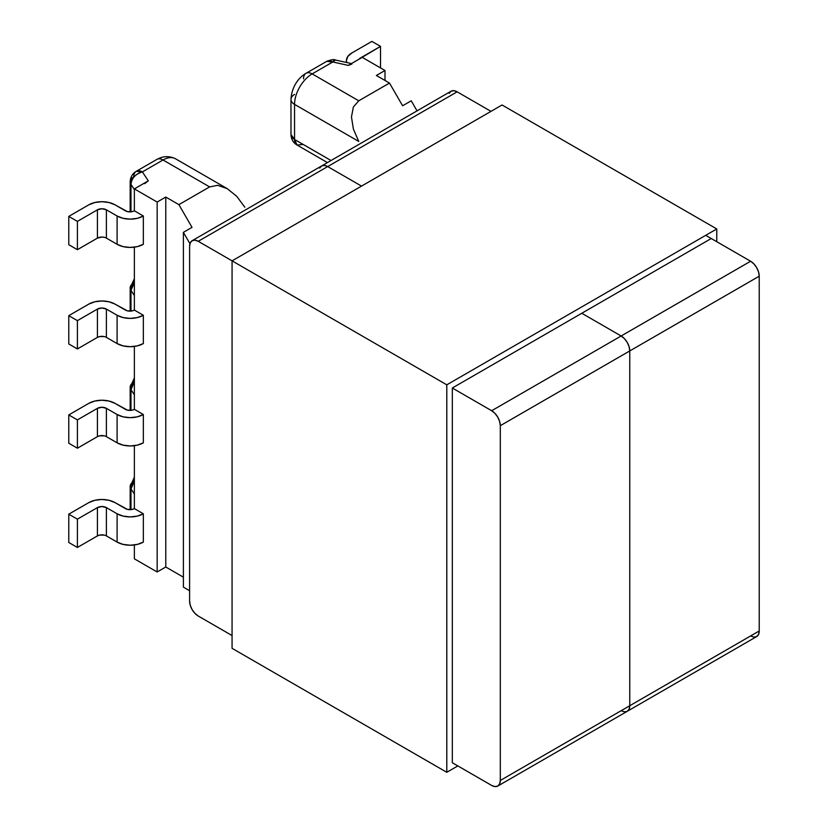 <?xml version="1.0" encoding="UTF-8"?>
<svg xmlns="http://www.w3.org/2000/svg" width="828" height="828" viewBox="0 0 828 828"><rect width="100%" height="100%" fill="white"/><g stroke="black" fill="none" stroke-linecap="round" stroke-linejoin="round"><path stroke-width="1.24" d="M362.219 57.349L384.999 70.504L384.999 80.461L384.999 70.504L376.367 75.483L389.491 83.059L402.605 105.777L411.237 100.799L417.043 110.859L411.237 100.799L402.605 105.777L389.491 83.059L376.367 75.483L384.999 70.504L362.219 57.349L348.277 65.391L362.219 57.349M358.762 141.453L294.551 104.38L294.551 139.466L331.024 160.518L294.551 139.466A12.203 7.048 120 0 0 297.076 145.055L294.551 139.466L294.551 104.38L358.762 141.453L353.37 129.013L351.465 116.914L353.37 107.009L358.762 100.799L389.491 83.059L358.762 100.799L312.156 73.889L358.762 100.799L353.37 107.009L351.465 116.914L353.37 129.013L358.762 141.453M351.89 64.066L348.277 65.391L332.794 61.976L312.156 73.889A24.902 14.376 120 0 0 294.551 104.38A24.902 14.376 -60 0 1 312.156 73.889L332.794 61.976L348.277 65.391L351.89 64.066M327.443 162.588L297.076 145.055L303.183 144.445L331.024 160.518M371.886 41.4L351.859 52.961L371.886 41.4L380.518 46.378L359.114 59.14A6.345 3.664 180 0 1 360.49 57.939L380.518 46.378L371.886 41.4M346.425 60.537A18.558 10.712 180 0 0 346.746 62.524L346.425 60.537L347.832 56.439L351.859 52.961A18.558 10.712 180 0 0 346.425 60.537L346.425 62.452M380.518 67.906L380.518 46.378L380.518 67.906M351.455 63.559L335.433 60.02A12.203 3.56 102.5 0 0 332.794 61.976L335.433 60.02C334.367 59.161 331.448 59.606 326.698 61.365L332.794 61.976A12.203 7.048 -120 0 0 326.698 61.365L306.06 73.288A12.203 7.048 60 0 1 312.156 73.889A12.203 7.048 -120 0 0 306.06 73.288C299.601 76.859 291.725 85.781 290.98 99.401A12.203 7.048 0 0 0 294.551 104.38A12.203 7.048 180 0 1 290.98 99.401A12.203 7.048 180 0 1 294.551 94.423M134.364 346.435L134.364 409.342L143.337 414.517L143.337 442.825L143.337 414.517L137.324 416.846L130.224 417.664L123.124 416.846L117.1 414.517L106.398 408.339L101.916 407.272L97.425 408.339L77.397 419.899L68.776 414.921L88.793 403.36L94.816 401.042L101.916 400.224L109.017 401.042L115.03 403.36L127.45 410.139L132.304 410.139L134.364 409.342L134.364 346.435M134.364 445.692L134.364 508.599L143.337 513.784L143.337 542.092L143.337 513.784L137.324 516.103L130.224 516.92L123.124 516.103L117.1 513.784L106.398 507.605L101.916 506.529L97.425 507.605L77.397 519.166L68.776 514.178L88.793 502.617L94.816 500.298L101.916 499.481L109.017 500.298L115.03 502.617L127.45 509.396L132.304 509.396L134.364 508.599L134.364 445.692M106.398 238.122L117.1 244.301L106.398 238.122L106.398 209.826L106.398 238.122A6.345 3.664 0 0 0 97.425 238.122L97.425 209.826A6.345 3.664 180 0 1 106.398 209.826L117.1 216.004A18.558 10.712 180 0 0 143.337 216.004L134.364 210.819A6.345 3.664 180 0 1 125.39 210.819L115.03 204.837A18.558 10.712 180 0 0 88.793 204.837L68.776 216.398L88.793 204.837L94.816 202.518L101.916 201.701L109.017 202.518L115.03 204.837L127.45 211.616L132.304 211.616L134.364 210.819L134.364 188.898L157.154 202.053L165.776 197.064L178.9 204.64L192.013 227.358L183.392 232.347L189.943 243.701L183.392 232.347L183.392 587.135L183.392 232.347L192.013 227.358L178.9 204.64L165.776 197.064L165.776 567.004L157.154 571.982L165.776 567.004L165.776 197.064L157.154 202.053L157.154 571.982L134.364 558.828L134.364 544.959L134.364 558.828L157.154 571.982L157.154 202.053L134.364 188.898L134.364 210.819L143.337 216.004L143.337 244.301L143.337 216.004L137.324 218.323L130.224 219.141L123.124 218.323L117.1 216.004L106.398 209.826L101.916 208.749L97.425 209.826L77.397 221.386L68.776 216.398L68.776 244.705L77.397 249.683L97.425 238.122L101.916 237.056L104.338 237.336M106.398 337.389A6.345 3.664 0 0 0 97.425 337.389L97.425 309.082L97.425 337.389L77.397 348.95L77.397 320.643L77.397 348.95L68.776 343.962L68.776 315.665L77.397 320.643L97.425 309.082A6.345 3.664 180 0 1 106.398 309.082L106.398 337.389L117.1 343.568L106.398 337.389L106.398 309.082L117.1 315.261A18.558 10.712 180 0 0 143.337 315.261L134.364 310.076A6.345 3.664 180 0 1 125.39 310.076L115.03 304.104A18.558 10.712 180 0 0 88.793 304.104L68.776 315.665L88.793 304.104L94.816 301.775L101.916 300.968L109.017 301.775L115.03 304.104L127.45 310.873L132.304 310.873L134.364 310.076L134.364 247.168L134.364 310.076L143.337 315.261L143.337 343.568L143.337 315.261L137.324 317.579L130.224 318.397L123.124 317.579L117.1 315.261L106.398 309.082L101.916 308.006L97.425 309.082L77.397 320.643L68.776 315.665L68.776 343.962L77.397 348.95L97.425 337.389L99.484 336.592L104.338 336.592M134.364 189.498L130.979 184.396L130.979 211.833L130.979 184.396L134.364 189.498M244.84 207.228L236.756 196.339L244.84 207.228M134.364 295.534L130.979 290.431L130.979 311.1L130.979 290.431L134.364 295.534M146.701 181.922L148.305 180.846L142.385 171.913L163.023 159.99A12.203 7.048 -120 0 0 156.916 159.39A12.203 7.048 60 0 1 163.023 159.99A24.902 14.376 -60 0 1 175.464 158.759A24.902 14.376 120 0 0 163.023 159.99L209.629 186.9L178.9 204.64L209.629 186.9L163.023 159.99L142.385 171.913L148.305 180.846L134.364 188.898L148.305 180.846L144.734 183.64M165.776 567.004L183.392 577.168L165.776 567.004M183.392 587.135L189.602 590.716L183.392 587.135M117.1 244.301L123.124 246.63L130.224 247.437L137.324 246.63L143.337 244.301A18.558 10.712 0 0 1 117.1 244.301L117.1 216.004L117.1 244.301M77.397 221.386L77.397 249.683L68.776 244.705L68.776 216.398L77.397 221.386L97.425 209.826L97.425 238.122L77.397 249.683L77.397 221.386M117.1 343.568L123.124 345.887L130.224 346.704L137.324 345.887L143.337 343.568A18.558 10.712 0 0 1 117.1 343.568L117.1 315.261L117.1 343.568M134.364 278.705L130.172 287.916L130.979 290.431L134.364 282.596A12.203 9.305 146.5 0 0 130.979 290.431A12.203 7.048 180 0 1 130.172 287.916A12.203 7.048 180 0 1 133.753 282.928A12.203 7.048 60 0 1 134.364 279.585M130.172 211.885L130.172 181.87L130.979 184.396C131.652 178.186 135.461 174.025 142.385 171.913A12.203 9.305 146.5 0 0 130.979 184.396A12.203 7.048 180 0 1 130.172 181.87A12.203 7.048 180 0 1 133.753 176.892A12.203 7.048 60 0 1 136.278 171.303A12.203 7.048 60 0 1 142.385 171.913L136.278 171.303L156.916 159.39C163.095 155.985 169.274 155.767 175.464 158.759L227.234 188.649L236.756 196.339L227.234 188.649L217.702 185.327L227.234 188.649M134.364 494.057L130.979 488.955L130.979 509.613L130.979 488.955L134.364 494.057M134.364 394.801L130.979 389.688L130.979 410.357L130.979 389.688L134.364 394.801M106.398 535.913L106.398 507.605A6.345 3.664 180 0 0 97.425 507.605L97.425 535.913L77.397 547.463L97.425 535.913L97.425 507.605L77.397 519.166L77.397 547.463L68.776 542.485L77.397 547.463L77.397 519.166L68.776 514.178L68.776 542.485L68.776 514.178L88.793 502.617A18.558 10.712 180 0 1 115.03 502.617L125.39 508.599A6.345 3.664 180 0 0 134.364 508.599L143.337 513.784A18.558 10.712 180 0 1 117.1 513.784L117.1 542.092L123.124 544.41L130.224 545.228L137.324 544.41L143.337 542.092A18.558 10.712 0 0 1 117.1 542.092L106.398 535.913L117.1 542.092L117.1 513.784L106.398 507.605L106.398 535.913A6.345 3.664 0 0 0 97.425 535.913L99.484 535.116L104.338 535.116M106.398 436.646A6.345 3.664 0 0 0 97.425 436.646L77.397 448.207L97.425 436.646L97.425 408.339L77.397 419.899L77.397 448.207L68.776 443.228L77.397 448.207L77.397 419.899L68.776 414.921L68.776 443.228L68.776 414.921L88.793 403.36A18.558 10.712 180 0 1 115.03 403.36L125.39 409.342A6.345 3.664 180 0 0 134.364 409.342L143.337 414.517A18.558 10.712 180 0 1 117.1 414.517L117.1 442.825L123.124 445.143L130.224 445.961L137.324 445.143L143.337 442.825A18.558 10.712 0 0 1 117.1 442.825L106.398 436.646L117.1 442.825L117.1 414.517L106.398 408.339L106.398 436.646L106.398 408.339A6.345 3.664 180 0 0 97.425 408.339L97.425 436.646L99.484 435.849L104.338 435.849M134.364 377.972L130.172 387.173L130.979 389.688L134.364 381.853A12.203 9.305 146.5 0 0 130.979 389.688A12.203 7.048 180 0 1 130.172 387.173A12.203 7.048 180 0 1 133.753 382.194A12.203 7.048 60 0 1 134.364 378.851M134.364 477.228L130.172 486.429L130.979 488.955L134.364 481.12A12.203 9.305 146.5 0 0 130.979 488.955A12.203 7.048 180 0 1 130.172 486.429A12.203 7.048 180 0 1 133.753 481.451A12.203 7.048 60 0 1 134.364 478.108M209.629 186.9L217.702 185.327L209.629 186.9M303.524 78.867A12.203 7.048 60 0 1 306.06 73.288M297.076 145.055L295.575 144.031C292.708 141.774 291.177 138.587 290.98 134.478A12.203 7.048 0 0 0 294.551 139.466L290.98 134.478L290.98 99.401M750.603 635.966L753.904 637.115L756.699 636.566A12.203 7.048 -120 0 0 759.224 630.977L629.766 705.725L759.224 630.977L759.224 276.19L629.766 350.937L629.766 705.725A12.203 7.048 60 0 1 627.241 711.314A12.203 7.048 -120 0 0 629.766 705.725L500.309 780.473A12.203 7.048 60 0 1 497.783 786.051A12.203 7.048 60 0 1 491.677 785.451L452.316 762.733L452.316 388.011L491.677 410.729L494.978 413.4L497.783 417.177L499.646 421.483L500.309 425.685L500.309 780.473L499.646 783.899L497.783 786.051L494.978 786.6L491.677 785.451L452.316 762.733L452.316 388.011L491.677 410.729L621.135 335.992L624.436 338.652L627.241 342.43L629.114 346.746L629.766 350.937A12.203 7.048 -120 0 0 621.135 335.992L491.677 410.729A12.203 7.048 60 0 1 500.309 425.685L629.766 350.937L629.766 705.725L629.766 350.937L500.309 425.685L500.309 780.473L629.766 705.725L629.114 709.161L627.241 711.314L624.436 711.852L621.135 710.703M621.135 335.992L581.784 313.263L621.135 335.992A12.203 7.048 60 0 1 629.766 350.937L629.114 346.746L627.241 342.43L624.436 338.652L621.135 335.992L750.603 261.244L705.715 235.338L750.603 261.244L621.135 335.992M361.525 186.103L327.691 166.573L198.234 241.31L232.068 260.851L232.068 648.324L446.799 772.296L446.799 384.823L232.068 260.851L446.799 384.823L716.769 228.952L502.037 104.98L232.068 260.851L232.068 648.324L446.799 772.296L457.843 765.921L446.799 772.296L446.799 384.823L716.769 228.952L716.769 241.714L716.769 228.952L502.037 104.98L232.068 260.851L198.234 241.31L327.691 166.573A12.203 7.048 -120 0 0 321.585 165.962L324.39 165.424L327.691 166.573L361.525 186.103L327.691 166.573L324.39 165.424L321.574 165.973A12.203 7.048 60 0 1 321.585 165.962A12.203 7.048 60 0 1 327.691 166.573L361.525 186.103M192.127 240.71L190.254 242.863L189.602 246.299L189.602 601.087A12.203 7.048 60 0 0 198.234 616.032L232.068 635.562L198.234 616.032L194.932 613.372L192.127 609.594L190.254 605.278L189.602 601.087L189.602 246.299A12.203 7.048 60 0 1 192.127 240.71A12.203 7.048 60 0 1 198.234 241.31L194.932 240.161L192.127 240.71L321.585 165.962L319.722 168.115M627.241 711.314L756.699 636.566L758.572 634.414L759.224 630.977L759.224 276.19L758.572 271.998L756.699 267.692L753.904 263.915L750.603 261.244A12.203 7.048 -120 0 1 759.224 276.19L629.766 350.937L629.766 705.725L629.114 709.161L627.241 711.314L497.783 786.051M321.585 165.962L451.053 91.225A12.203 7.048 -120 0 1 457.149 91.825L327.691 166.573L457.149 91.825L490.983 111.356L457.149 91.825L453.847 90.676L451.053 91.225L449.18 93.378M452.316 388.011L711.242 238.526L452.316 388.011M130.172 486.429L130.172 509.675M130.172 387.173L130.172 410.409M130.172 287.916L130.172 311.152M130.172 181.87C130.379 177.782 131.9 174.604 134.757 172.338L136.278 171.303"/></g></svg>
